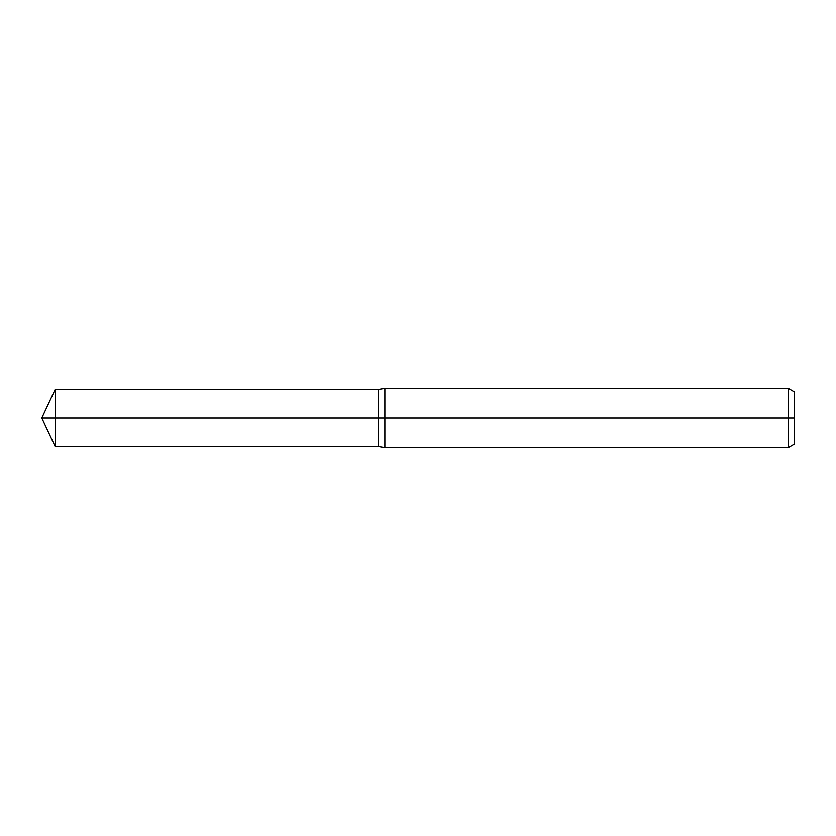 <?xml version="1.0" encoding="UTF-8"?>
<svg xmlns="http://www.w3.org/2000/svg" width="836" height="836" viewBox="0 0 836 836"><rect width="100%" height="100%" fill="white"/><g stroke="black" fill="none" stroke-linecap="round" stroke-linejoin="round"><path stroke-width="1.25" d="M788.264 447.699L788.264 388.301L794.2 391.729L794.2 444.271L788.264 447.699L384.873 447.699L378.405 446.612L378.405 389.388L55.145 389.388L55.145 418L41.8 418L55.145 446.612L55.145 418L378.405 418L41.8 418L794.2 418M384.873 447.699L384.873 388.301L378.405 389.388L378.405 446.612L55.145 446.612M788.264 388.301L384.873 388.301M41.8 418L55.145 389.388"/></g></svg>
